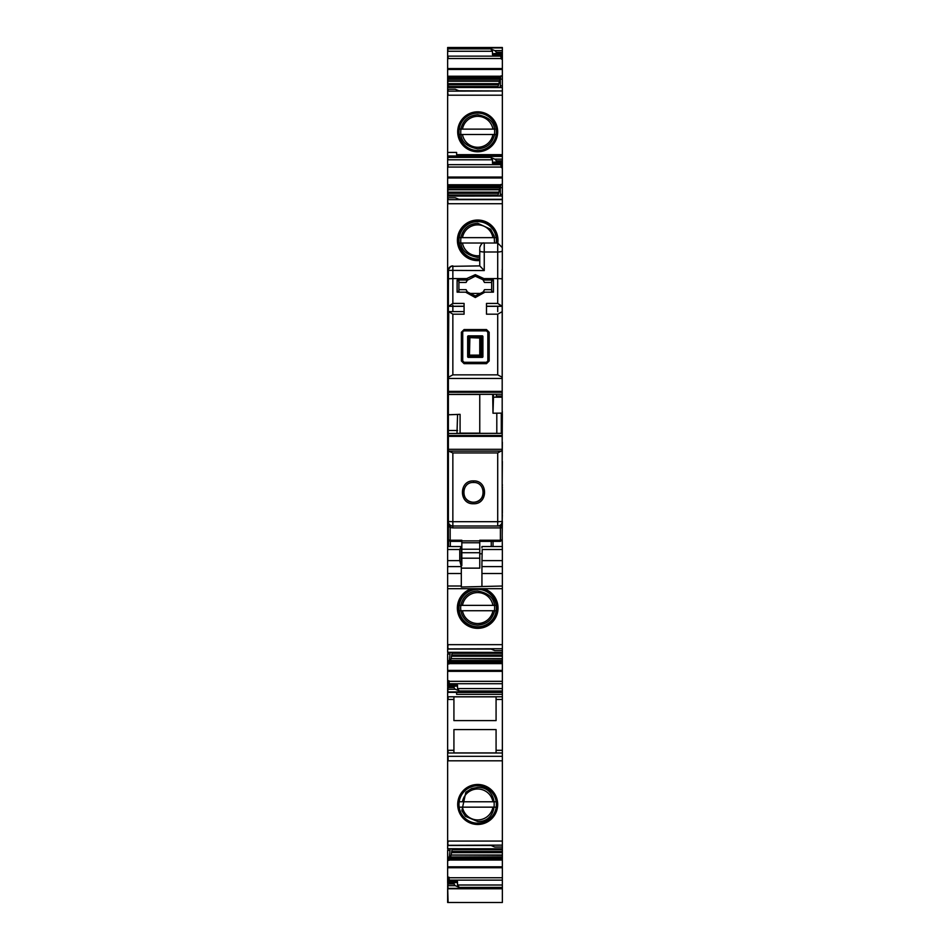 <?xml version="1.0" encoding="UTF-8"?>
<svg xmlns="http://www.w3.org/2000/svg" width="950" height="950" viewBox="0 0 950 950"><rect width="100%" height="100%" fill="white"/><g stroke="black" fill="none" stroke-linecap="round" stroke-linejoin="round"><path stroke-width="1.43" d="M502.36 512.917L502.182 514.781M502.182 521.206L502.36 514.781M502.36 521.206L502.182 535.016M482.208 549.516L481.935 562.982L482.208 549.516L502.36 549.516L502.182 535.515M502.36 549.516L502.36 573.527L481.935 573.527L481.935 566.604L502.36 566.604M502.36 586.019L502.36 588.703L447.64 588.703L447.64 586.019L461.308 586.019L461.308 587.017L502.36 586.019L502.36 573.527M447.64 586.019L447.64 566.604L461.308 566.604L461.308 573.527L447.64 573.527M448.376 535.515L447.64 535.515L447.64 566.604M448.376 535.016L447.64 535.016L447.64 529.649L448.376 529.649M448.376 514.781L447.64 514.781L447.64 529.649M447.64 514.781L448.376 514.71M447.64 512.917L447.64 514.71M447.64 549.516L459.753 549.516L459.753 560.619L461.308 566.604M459.753 549.516L461.308 546.559L461.308 565.678M461.308 546.559L447.64 546.547M481.935 546.606L481.935 547.889M481.935 562.982L481.935 566.604M481.935 586.019L481.935 573.527M461.308 586.019L461.308 573.527M477.696 824.469A19.997 19.997 0 0 0 497.681 804.472A19.997 19.997 0 0 0 477.696 784.474A19.997 19.997 0 0 0 457.698 804.472A19.997 19.997 0 0 0 477.696 824.469M456.617 694.331L502.36 694.331L502.36 841.071L447.64 841.071L447.64 692.36L502.36 692.408L456.617 692.408L456.617 694.331L456.617 692.408M502.36 841.071L502.36 848.801L447.64 848.718L447.64 845.488L491.091 845.488M447.64 841.071L447.64 845.322L447.64 844.455L447.64 845.322L448.091 844.455L448.091 845.322L502.36 845.144M448.376 404.914L448.376 411.635M502.182 411.635L502.36 195.997L447.64 196.08L447.64 512.988M502.182 412.751L502.36 411.635M502.182 413.879L502.36 412.751M502.182 442.13L502.36 413.879M502.36 442.13L502.182 461.415M502.182 484.726L502.36 461.415M502.36 484.726L502.182 487.421M502.182 489.666L502.36 487.421M502.36 512.988L502.36 489.666M448.376 489.666L447.64 489.666M502.36 588.703L502.36 652.389L447.64 652.306L447.64 649.064L491.091 649.064M447.64 588.703L447.64 648.898L447.64 648.031L447.64 648.898L448.091 648.031L448.091 648.898L502.36 648.719M471.58 588.703A20.282 20.282 0 0 0 477.696 628.342A20.282 20.282 0 0 0 483.811 588.703M502.36 650.607L494.736 650.607L490.699 648.898L448.091 648.898M452.188 652.389L451.119 658.623L502.36 658.623L502.36 653.339L500.341 653.374L500.341 652.389M502.36 653.339L502.36 652.389L448.091 652.389L447.64 654.016L448.091 652.389M500.044 652.389L500.341 653.374M502.36 658.623L502.36 683.715L449.457 683.715L448.994 682.017M451.119 658.623L502.36 658.908M450.134 652.389L449.077 663.943L451.036 658.908M449.659 660.713L447.64 660.713L447.64 680.758L448.994 680.758L448.994 686.387L447.64 686.387L447.64 680.758M502.36 683.715L502.36 688.596L457.508 688.596L457.508 685.128L453.471 686.945L455.264 689.273L459.301 690.971L502.36 690.971L502.36 692.36M449.457 683.715L448.994 686.149L456.617 686.161M502.36 688.596L502.36 690.971M457.508 688.596L459.301 690.971M447.64 686.387L448.091 689.273L455.264 689.273M502.36 694.331L502.36 692.408M453.922 699.461L453.922 696.849L496.078 696.849L496.078 720.611L453.922 720.611L453.922 699.461L447.64 699.461M453.922 750.31L453.922 729.576L496.078 729.576L496.078 752.899L453.922 752.899L453.922 750.31L447.64 750.31M502.36 847.02L494.736 847.02L490.699 845.322L448.091 845.322M452.188 848.801L451.119 855.036L502.36 855.036L502.36 849.763L500.341 849.787L500.341 848.801M502.36 849.763L502.36 848.801L448.091 848.801L447.64 850.428L448.091 848.801M500.044 848.801L500.341 849.787M502.36 855.036L502.36 880.127L449.457 880.127L448.994 878.429M451.119 855.036L502.36 855.321M450.134 848.801L449.077 860.356L451.036 855.321M449.659 857.137L447.64 857.137L447.64 877.182L448.994 877.182L448.994 882.811L447.64 882.811L447.64 877.182M502.36 880.127L502.36 885.008L457.508 885.008L457.508 881.553L453.471 883.369L455.264 885.685L459.301 887.395L502.36 887.395L502.36 902.5L447.64 902.488L447.64 888.286M449.457 880.127L448.994 882.574M502.36 885.008L502.36 887.395M457.508 885.008L459.301 887.395M447.64 882.811L448.091 885.685L455.264 885.685M447.64 883.987L448.091 888.773L502.36 888.773M502.36 902.5L448.091 902.5L447.64 885.685M496.529 52.286L496.529 52.915L502.36 52.915L502.36 52.286L496.529 52.286L494.736 50.587L502.36 50.587L502.36 47.5L447.64 47.5L447.64 86.545M494.736 50.587L490.699 48.889L448.091 48.889L448.091 47.916L502.36 47.916M502.36 52.286L502.36 50.587M502.36 52.915L501.457 53.473L501.457 59.102L502.36 59.102L502.36 53.473M496.529 52.915L502.36 53.426M490.699 48.889L492.492 51.264L492.492 54.732L493.383 53.699L496.078 53.426M501.457 58.437L500.543 56.145L501.457 53.627M502.36 59.102L502.36 79.147L500.341 79.147L500.923 75.917L497.812 87.471M502.36 79.147L502.36 85.844L500.341 85.868L500.341 79.147M499.866 87.471L500.341 85.868M502.36 85.844L502.36 87.554L448.091 87.471L502.36 87.554L502.36 90.962L458.909 90.796M449.956 87.471L449.659 86.486L447.64 86.509L447.64 195.071L449.659 195.011L449.659 195.997M448.091 89.252L448.091 91.141L502.36 90.962L459.301 90.962L455.264 89.252L447.64 89.252M502.36 91.141L502.36 159.113L494.736 159.113L490.699 157.403L448.091 157.403L448.091 156.417L502.36 156.417M456.617 152.439L456.617 154.672L456.617 152.439L447.64 152.439M477.696 151.798A19.997 19.997 0 0 1 457.698 131.812A19.997 19.997 0 0 1 477.696 111.815A19.997 19.997 0 0 1 497.681 131.812A19.997 19.997 0 0 1 477.696 151.798M456.617 154.672L502.36 154.672M494.736 159.113L496.529 160.811L502.36 160.811L502.36 159.113M496.529 160.811L496.529 161.441L502.36 161.441L502.36 160.811M502.36 161.441L501.457 161.999L501.457 167.627L502.36 167.627L502.36 161.951L496.529 161.441M490.699 157.403L492.492 159.79L492.492 163.246L493.383 162.224L496.078 161.951M501.457 166.951L500.543 164.671L501.457 162.153M502.36 167.627L502.36 187.672L500.341 187.672L500.923 184.442L497.812 195.997M502.36 187.672L502.36 194.37L500.341 194.394L500.341 187.672M499.866 195.997L500.341 194.394M502.36 194.37L502.36 195.997L447.64 195.997L447.64 195.035M458.909 199.31L502.36 199.31L459.301 199.476L455.264 197.778L447.64 197.778M447.64 484.726L447.64 487.421M448.376 488.537L448.376 487.421M448.376 512.988L448.091 512.192M447.64 660.713L447.64 654.016M449.659 653.992L448.091 654.016M448.091 687.574L453.471 687.574M502.36 691.944L448.091 691.944L447.64 689.273L447.64 692.36M447.64 687.574L447.64 689.273M447.64 857.137L447.64 850.428M449.659 850.404L448.091 850.428M448.091 883.987L453.471 883.987M449.659 86.486L449.659 87.471M447.64 412.751L447.64 411.635M448.376 412.751L447.64 413.879M447.64 416.563L448.376 413.879M448.376 437.202L448.376 439.886M447.64 441.014L447.64 439.886M448.376 441.014L448.376 442.13M448.376 444.826L447.64 442.13M448.376 456.475L447.64 459.171M447.64 460.287L448.376 459.171M448.376 460.287L447.64 461.415M448.376 464.099L448.376 461.415M479.762 260.514A20.282 20.282 0 0 1 457.401 240.326A20.282 20.282 0 0 1 477.696 220.044A20.282 20.282 0 0 1 497.8 243.022M449.956 195.997L449.659 195.011M494.522 605.364L492.931 605.364A15.473 15.473 0 0 0 462.46 605.364L460.869 605.364M495.199 605.364L460.18 605.364M494.522 610.743L460.869 610.743M460.18 610.743L462.46 610.743A15.473 15.473 0 0 0 492.931 610.743L495.199 610.743M494.522 237.643L492.931 237.643A15.473 15.473 0 0 0 462.46 237.643L460.869 237.643M495.199 237.643L460.18 237.643M479.762 257.248L477.696 257.367C460.002 254.006 460.239 243.627 460.999 236.871C463.363 228.416 468.932 223.879 477.696 223.286L490.651 229.259L494.202 236.087L494.522 243.022L460.869 243.022M460.18 243.022L462.46 243.022A15.473 15.473 0 0 0 479.762 255.657M495.199 243.022L492.931 243.022M494.522 801.776L492.931 801.776A15.473 15.473 0 0 0 462.46 801.776L460.869 801.776M495.199 801.776L460.18 801.776M494.522 807.156L460.869 807.156M460.18 807.156L462.46 807.156A15.473 15.473 0 0 0 492.931 807.156L495.199 807.156M494.522 129.117L492.931 129.117A15.473 15.473 0 0 0 462.46 129.117L460.869 129.117M495.199 129.117L460.18 129.117M494.522 134.496L460.869 134.496M460.18 134.496L462.46 134.496A15.473 15.473 0 0 0 492.931 134.496L495.199 134.496M502.182 331.871L502.182 377.245L502.182 306.304L486.495 306.327L502.182 306.304L502.182 269.408M448.827 311.6L464.075 311.6L448.744 311.6L452.853 314.189L452.853 374.858L448.376 377.245L448.376 414.782L457.567 414.461L456.986 433.485L502.182 433.378L502.182 377.245L497.705 374.858L497.705 314.189L502.182 311.659M496.803 413.108L496.803 433.354M452.853 452.936L497.705 452.936L502.182 450.514L502.182 525.991L452.853 525.991L452.853 527.903L500.389 527.903L500.389 541.381L502.182 539.588L502.182 525.991L499.047 525.991A3.135 3.135 0 0 0 499.142 525.991A3.135 3.135 0 0 1 499.047 525.991L452.853 525.991A4.489 4.489 0 0 1 448.376 521.503L452.853 521.692L452.853 452.936L448.578 451.108L448.376 449.303L502.182 449.303L502.182 413.108L492.991 413.226L493.572 394.226L448.376 394.321M481.116 355.134L481.116 338.093L469.894 337.642L469.454 355.134L481.116 355.134L481.187 356.048L481.116 355.134M492.694 394.345L492.991 413.226M482.457 357.378L468.101 357.378L469.383 356.048L481.187 356.048L482.457 357.378L482.909 356.927L481.579 355.656L481.579 337.571L480.664 337.642L482.719 336.442L482.457 335.849L482.719 356.784L467.661 356.927L467.661 336.3L467.851 356.784L469.454 355.134L469.894 355.585L468.979 355.656L468.979 337.571L469.894 337.642L469.454 338.093L467.851 336.442L482.315 336.039L481.187 337.167L469.383 337.167L468.101 335.849L482.457 335.849M502.182 270.37L502.182 299.072M502.182 278.789L497.705 278.587L497.705 303.43L502.182 306.28M448.376 394.345L493.454 394.345L448.376 394.345M450.87 266.356L452.853 265.893A4.489 4.489 0 0 0 448.376 270.37L448.376 289.216L448.459 269.479L450.87 266.356L479.762 265.893L484.251 270.572L484.251 251.987L497.705 251.987A4.489 1.116 0 0 0 502.182 250.871M448.376 414.758L460.085 414.343L460.085 433.354M479.762 433.354L479.762 394.345M465.619 280.024L467.305 280.262L475.285 276.201L482.766 279.644L483.871 278.587L475.285 274.657L466.688 278.587L465.619 280.024L457.116 280.024L457.116 292.161L465.595 292.161L475.285 297.528L484.963 292.161L493.442 292.161L493.442 280.024L484.951 280.024L483.871 278.587L497.705 278.587L497.705 243.022L502.182 247.511M467.792 279.644L466.688 278.587L452.853 278.587L452.853 303.43L464.075 303.43L464.075 314.189L452.853 314.189M497.705 303.43L486.495 303.43L486.495 314.189L497.705 314.189M461.379 332.262L461.379 360.964L464.075 363.648L486.495 363.648L489.179 360.964L486.495 363.648L464.075 363.648L461.379 360.964L461.379 332.262L464.075 329.567L486.495 329.567L489.179 332.262L489.179 360.964L487.837 360.941L487.837 332.227L486.495 330.873L464.075 330.873L461.379 332.262L464.075 329.567L486.495 329.567L489.179 332.262L487.837 332.227M497.705 311.6L497.705 306.339M448.744 311.6L448.376 377.245M452.853 527.903L450.169 527.487L450.169 540.241A1.793 1.033 180 0 1 448.376 539.208L448.376 525.991L450.169 527.487L449.813 525.991L448.376 525.991L448.376 450.514M452.853 265.893L452.853 278.587L448.376 278.789L448.459 269.479M484.251 270.572L448.376 270.37M448.376 278.789L448.376 306.28L464.075 306.221M452.853 303.43L448.744 306.221M448.376 311.659L448.376 306.28M452.853 305.235L452.853 311.6M457.567 414.461L460.085 414.343M448.376 414.782L448.376 430.492L457.567 430.492M448.376 449.303L448.376 430.492M502.182 525.991L502.182 449.303M497.705 452.936L497.705 521.692L502.182 521.503A4.489 4.489 0 0 1 497.705 525.991L497.705 521.692L452.853 521.692L452.853 525.991L448.376 525.991M497.705 243.022L484.251 243.022L484.251 251.987A4.489 1.116 180 0 1 479.762 250.871L479.762 265.905M479.762 250.871L479.762 248.627M502.182 539.588L502.182 538.852M457.069 433.378L502.182 433.354M482.909 356.927L482.909 336.3M467.305 280.262L466.106 282.459L458.909 282.459M457.116 280.488L458.909 280.915L458.909 291.223L457.116 291.662M484.963 292.161L483.218 291.923L475.285 295.937L467.341 291.923L465.595 292.161M467.341 291.923L466.106 289.691L458.909 289.691M483.218 291.923L484.464 289.691L491.649 289.691M493.442 291.662L491.649 291.223L491.649 280.915L493.442 280.488M482.766 279.644L484.951 280.024M483.253 280.262L484.464 282.459A9.868 9.868 0 0 0 484.322 282.114M491.649 282.459L484.464 282.459M448.376 539.588L450.169 541.381L450.169 540.241L461.831 540.241L461.831 542.771L479.762 542.771L479.762 540.894L461.831 540.894M502.182 539.208A1.793 1.033 180 0 1 500.389 540.241L479.762 540.241L479.762 540.894M461.831 542.771L461.831 565.582M461.831 549.219L479.762 549.219L479.762 542.771M479.762 549.219L479.762 568.136L461.831 568.136M452.853 306.327L464.075 306.327L452.853 306.304M473.492 503.738C458.838 504.497 458.672 480.249 473.492 480.914C488.3 480.249 488.134 504.497 473.492 503.738M462.721 332.227L462.721 360.941L464.075 362.282L464.075 363.648M464.075 362.282L486.495 362.282L487.837 360.941M475.285 274.657L475.285 276.201A9.868 9.868 0 0 0 472.304 276.664M466.771 281.081A9.868 9.868 0 0 0 466.106 282.459M481.84 293.443L468.73 293.443M483.776 291.08A9.868 9.868 0 0 0 484.464 289.691M479.762 553.791L481.935 553.791M473.492 482.493C486.115 481.828 486.329 502.752 473.492 502.218C460.655 502.764 460.857 481.828 473.492 482.493L473.492 480.914M476.995 276.355L473.563 276.355M448.554 540.372L448.554 546.547M493.038 546.547L493.038 541.381L493.038 546.547M464.372 488.585A9.868 9.868 0 0 0 473.492 502.218A9.868 9.868 0 0 0 482.933 489.523M479.762 355.585L479.762 337.642M482.244 560.619L502.36 560.619M447.64 523.913L448.376 523.913M447.64 521.206L448.376 521.206M447.64 526.098L448.376 526.098M447.64 560.619L459.753 560.619M477.696 823.187A18.715 18.715 0 0 0 496.399 804.472A18.715 18.715 0 0 0 477.696 785.757A18.715 18.715 0 0 0 458.981 804.472A18.715 18.715 0 0 0 477.696 823.187M477.696 824.03A19.558 19.558 0 0 0 497.254 804.472A19.558 19.558 0 0 0 477.696 784.914A19.558 19.558 0 0 0 458.137 804.472A19.558 19.558 0 0 0 477.696 824.03M502.36 760.807L447.64 760.807M448.091 841.071L447.64 845.144M502.36 756.331L447.64 756.331M448.091 756.331L448.091 760.807M448.376 496.387L447.64 488.537M448.376 510.293L447.64 510.293M502.36 644.658L447.64 644.658M448.091 644.658L447.64 648.719M452.188 653.315L500.317 653.315M451.939 655.084L502.36 655.084M451.713 656.212L502.36 656.212M450.442 660.523L502.36 660.523M449.694 661.865L502.36 661.865M449.611 662.091L502.36 662.091M449.196 663.492L502.36 663.492M449.16 663.623L502.36 663.623M448.091 660.713L447.64 663.943M502.36 670.391L447.64 670.391M448.091 663.943L449.077 663.943M448.091 670.391L448.091 671.318L502.36 671.318M448.994 681.328L502.36 681.328M449.457 685.128L457.508 685.128M502.36 696.778L447.64 696.778M502.36 699.461L496.078 699.461M448.091 696.778L448.091 699.461M502.36 750.31L496.078 750.31M502.36 752.994L447.64 752.994M448.091 750.31L448.091 752.994M452.188 849.727L500.317 849.727M451.939 851.509L502.36 851.509M451.713 852.637L502.36 852.637M450.442 856.947L502.36 856.947M449.694 858.278L502.36 858.278M449.611 858.515L502.36 858.515M449.196 859.904L502.36 859.904M449.16 860.035L502.36 860.035M448.091 857.137L447.64 860.356M502.36 866.804L447.64 866.804M448.091 860.356L449.077 860.356M448.091 866.804L448.091 867.73L502.36 867.73M448.994 877.752L502.36 877.752M449.457 881.553L457.508 881.553M447.64 888.357L502.36 888.357M501.066 53.699L493.383 53.699M447.64 68.543L502.36 68.543M501.457 58.532L447.64 58.532M448.091 68.543L448.091 69.469L502.36 69.469M500.84 76.237L447.64 76.237M502.36 75.917L500.923 75.917M449.683 86.545L497.812 86.545M447.64 91.141L448.091 95.202L502.36 95.202M502.36 155.99L447.64 155.99M501.066 162.224L493.383 162.224M447.64 177.068L502.36 177.068M501.457 167.058L447.64 167.058M448.091 177.068L448.091 177.994L502.36 177.994M500.84 184.763L447.64 184.763M502.36 184.442L500.923 184.442M449.683 195.071L497.812 195.071M448.091 197.778L448.091 199.654L502.36 199.654M447.64 199.654L448.091 203.727L502.36 203.727M448.091 510.293L448.091 512.988M453.922 686.434L447.64 686.434M448.091 686.945L453.471 686.945M453.922 882.847L447.64 882.847M448.994 882.586L456.617 882.586M448.091 883.369L453.471 883.369M492.492 51.264L448.091 51.264L447.64 48.889M500.543 56.145L447.64 56.145M500.543 54.732L492.492 54.732M448.091 56.145L448.091 58.532M500.389 77.769L447.64 77.769M448.091 76.368L500.804 76.368M499.558 79.337L447.64 79.337M448.091 77.995L500.306 77.995M448.091 79.337L447.64 80.952M498.881 81.237L447.64 81.237M448.091 80.952L498.964 80.952M448.091 81.237L447.64 83.647M498.061 84.776L447.64 84.776M448.091 83.647L498.287 83.647M448.091 84.776L448.091 86.545M492.492 159.79L448.091 159.79L447.64 157.403M500.543 164.671L447.64 164.671M500.543 163.246L492.492 163.246M448.091 164.671L448.091 167.058M500.389 186.295L447.64 186.295M448.091 184.894L500.804 184.894M499.558 187.862L447.64 187.862M448.091 186.521L500.306 186.521M448.091 187.862L447.64 189.477M498.881 189.763L447.64 189.763M448.091 189.477L498.964 189.477M448.091 189.763L447.64 192.161M498.061 193.301L447.64 193.301M448.091 192.161L498.287 192.161M448.091 193.301L448.091 195.071M479.762 259.777A19.558 19.558 0 0 1 458.137 240.326A19.558 19.558 0 0 1 477.696 220.768A19.558 19.558 0 0 1 497.064 243.022M474.81 588.703A19.558 19.558 0 0 0 458.185 609.496A19.558 19.558 0 0 0 477.696 627.606A19.558 19.558 0 0 0 497.194 609.496A19.558 19.558 0 0 0 480.569 588.703M477.696 112.254A19.558 19.558 0 0 1 497.254 131.812A19.558 19.558 0 0 1 477.696 151.371A19.558 19.558 0 0 1 458.137 131.812A19.558 19.558 0 0 1 477.696 112.254M479.762 258.923A18.715 18.715 0 0 1 458.981 240.326A18.715 18.715 0 0 1 477.696 221.611A18.715 18.715 0 0 1 496.209 243.022M477.696 626.762A18.715 18.715 0 0 0 496.399 608.047A18.715 18.715 0 0 0 477.696 589.344A18.715 18.715 0 0 0 458.981 608.047A18.715 18.715 0 0 0 477.696 626.762M477.696 113.097A18.715 18.715 0 0 1 496.399 131.812A18.715 18.715 0 0 1 477.696 150.516A18.715 18.715 0 0 1 458.981 131.812A18.715 18.715 0 0 1 477.696 113.097M501.291 433.354L501.291 413.108M501.814 306.221L486.495 306.221M448.376 378.456L502.182 378.456M448.376 391.388L502.182 391.388M448.376 392.243L502.182 392.243M502.182 397.207L496.351 397.207L496.351 394.226L493.572 394.226M496.351 394.226L502.182 394.226M496.351 396.043L502.182 396.043M496.351 397.207L492.991 397.207M460.085 433.141L479.762 433.141M448.376 394.488L479.762 394.488M452.853 374.858L497.705 374.858M448.376 433.485L456.986 433.485M448.376 435.516L502.182 435.516M448.376 436.371L502.182 436.371M448.578 451.108L501.98 451.108M502.182 526.87A1.793 1.033 180 0 1 500.389 527.903L500.389 525.991M501.303 451.108L449.255 451.108M462.721 360.941L461.379 360.964M486.495 362.282L486.495 363.648M486.495 330.873L486.495 329.567M464.075 329.567L464.075 330.873M461.831 552.722L479.762 552.722M479.762 558.196L461.831 558.196M450.348 541.381L450.348 546.547M491.245 541.381L491.245 546.547M481.935 546.547L502.36 546.547M477.696 821.512C499.676 822.569 499.676 786.374 477.696 787.431L471.663 788.536L465.832 792.229L461.843 810.742L465.452 816.335L477.696 821.512M477.696 625.088C486.459 624.494 492.017 619.97 494.38 611.503C495.14 604.758 495.378 594.367 477.696 591.007C472.186 591.138 467.697 593.334 464.229 597.609C460.311 603.048 459.622 608.867 462.163 615.066C465.369 621.454 470.547 624.791 477.696 625.088M477.696 148.853C486.459 148.248 492.017 143.723 494.38 135.268C495.14 128.511 495.378 118.133 477.696 114.772C468.932 115.366 463.363 119.89 460.999 128.357C460.239 135.102 460.002 145.493 477.696 148.853M484.251 243.022C482.564 242.452 481.068 243.948 479.762 247.511M450.169 541.381L461.831 541.381M479.762 541.381L500.389 541.381"/></g></svg>
